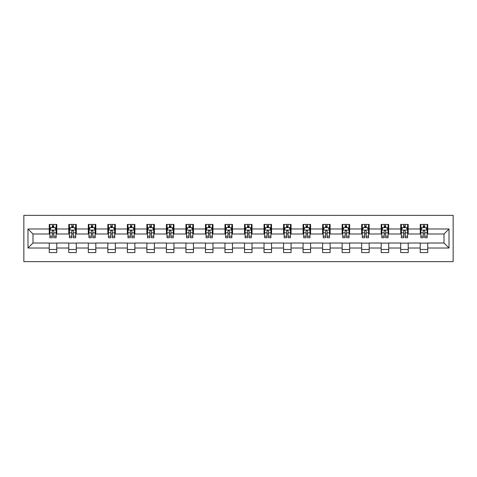 <?xml version="1.0" encoding="UTF-8"?>
<svg xmlns="http://www.w3.org/2000/svg" width="477" height="477" viewBox="0 0 477 477"><rect width="100%" height="100%" fill="white"/><g stroke="black" fill="none" stroke-linecap="round" stroke-linejoin="round"><path stroke-width="0.72" d="M23.85 261.652L453.15 261.652L453.15 215.348L23.85 215.348L23.85 261.652M427.744 228.99L427.744 224.417L420.231 224.417L420.231 228.99L408.217 228.99L408.217 224.417L400.71 224.417L400.71 228.99L388.695 228.99L388.695 224.417L381.183 224.417L381.183 228.99L369.168 228.99L369.168 224.417L361.655 224.417L361.655 228.99L349.641 228.99L349.641 224.417L342.134 224.417L342.134 228.99L330.12 228.99L330.12 224.417L322.607 224.417L322.607 228.99L310.593 228.99L310.593 224.417L303.08 224.417L303.08 228.99L291.065 228.99L291.065 224.417L283.559 224.417L283.559 228.99L271.544 228.99L271.544 224.417L264.031 224.417L264.031 228.99L252.017 228.99L252.017 224.417L244.51 224.417L244.51 228.99L232.49 228.99L232.49 224.417L224.983 224.417L224.983 228.99L212.969 228.99L212.969 224.417L205.456 224.417L205.456 228.99L193.441 228.99L193.441 224.417L185.935 224.417L185.935 228.99L173.92 228.99L173.92 224.417L166.407 224.417L166.407 228.99L154.393 228.99L154.393 224.417L146.88 224.417L146.88 228.99L134.866 228.99L134.866 224.417L127.359 224.417L127.359 228.99L115.345 228.99L115.345 224.417L107.832 224.417L107.832 228.99L95.817 228.99L95.817 224.417L88.305 224.417L88.305 228.99L76.29 228.99L76.29 224.417L68.783 224.417L68.783 228.99L56.769 228.99L56.769 224.417L49.256 224.417L49.256 228.99L27.982 228.99L27.982 248.01L32.985 243.008L49.256 243.008L49.256 252.583L56.769 252.583L56.769 243.008L68.783 243.008L68.783 252.583L76.29 252.583L76.29 243.008L88.305 243.008L88.305 252.583L95.817 252.583L95.817 243.008L107.832 243.008L107.832 252.583L115.345 252.583L115.345 243.008L127.359 243.008L127.359 252.583L134.866 252.583L134.866 243.008L146.88 243.008L146.88 252.583L154.393 252.583L154.393 243.008L166.407 243.008L166.407 252.583L173.92 252.583L173.92 243.008L185.935 243.008L185.935 252.583L193.441 252.583L193.441 243.008L205.456 243.008L205.456 252.583L212.969 252.583L212.969 243.008L224.983 243.008L224.983 252.583L232.49 252.583L232.49 243.008L244.51 243.008L244.51 252.583L252.017 252.583L252.017 243.008L264.031 243.008L264.031 252.583L271.544 252.583L271.544 243.008L283.559 243.008L283.559 252.583L291.065 252.583L291.065 243.008L303.08 243.008L303.08 252.583L310.593 252.583L310.593 243.008L322.607 243.008L322.607 252.583L330.12 252.583L330.12 243.008L342.134 243.008L342.134 252.583L349.641 252.583L349.641 243.008L361.655 243.008L361.655 252.583L369.168 252.583L369.168 243.008L381.183 243.008L381.183 252.583L388.695 252.583L388.695 243.008L400.71 243.008L400.71 252.583L408.217 252.583L408.217 243.008L420.231 243.008L420.231 252.583L427.744 252.583L427.744 243.008L444.015 243.008L444.015 233.992L427.744 233.992L427.744 228.99L449.018 228.99L449.018 248.01L427.744 248.01M420.231 248.01L408.217 248.01M400.71 248.01L388.695 248.01M381.183 248.01L369.168 248.01M361.655 248.01L349.641 248.01M342.134 248.01L330.12 248.01M322.607 248.01L310.593 248.01M303.08 248.01L291.065 248.01M283.559 248.01L271.544 248.01M264.031 248.01L252.017 248.01M244.51 248.01L232.49 248.01M224.983 248.01L212.969 248.01M205.456 248.01L193.441 248.01M185.935 248.01L173.92 248.01M166.407 248.01L154.393 248.01M146.88 248.01L134.866 248.01M127.359 248.01L115.345 248.01M107.832 248.01L95.817 248.01M88.305 248.01L76.29 248.01M68.783 248.01L56.769 248.01M49.256 248.01L27.982 248.01M420.231 228.99L420.231 233.992L408.217 233.992L408.217 228.99M400.71 228.99L400.71 233.992L388.695 233.992L388.695 228.99M381.183 228.99L381.183 233.992L369.168 233.992L369.168 228.99M361.655 228.99L361.655 233.992L349.641 233.992L349.641 228.99M342.134 228.99L342.134 233.992L330.12 233.992L330.12 228.99M322.607 228.99L322.607 233.992L310.593 233.992L310.593 228.99M303.08 228.99L303.08 233.992L291.065 233.992L291.065 228.99M283.559 228.99L283.559 233.992L271.544 233.992L271.544 228.99M264.031 228.99L264.031 233.992L252.017 233.992L252.017 228.99M244.51 228.99L244.51 233.992L232.49 233.992L232.49 228.99M224.983 228.99L224.983 233.992L212.969 233.992L212.969 228.99M205.456 228.99L205.456 233.992L193.441 233.992L193.441 228.99M185.935 228.99L185.935 233.992L173.92 233.992L173.92 228.99M166.407 228.99L166.407 233.992L154.393 233.992L154.393 228.99M146.88 228.99L146.88 233.992L134.866 233.992L134.866 228.99M127.359 228.99L127.359 233.992L115.345 233.992L115.345 228.99M107.832 228.99L107.832 233.992L95.817 233.992L95.817 228.99M88.305 228.99L88.305 233.992L76.29 233.992L76.29 228.99M68.783 228.99L68.783 233.992L56.769 233.992L56.769 228.99M49.256 228.99L49.256 233.992L32.985 233.992L27.982 228.99M32.985 233.992L32.985 243.008M449.018 248.01L444.015 243.008M444.015 233.992L449.018 228.99M49.256 227.547L49.882 227.547M52.261 227.547L53.764 227.547M56.143 227.547L56.769 227.547M49.256 233.867L49.882 233.867M52.261 233.867L53.764 233.867M56.143 233.867L56.769 233.867M49.256 243.133L56.769 243.133M49.256 249.453L56.769 249.453M68.783 243.133L76.29 243.133M68.783 249.453L76.29 249.453M68.783 227.547L69.409 227.547M71.788 227.547L73.291 227.547M75.664 227.547L76.29 227.547M68.783 233.867L69.409 233.867M71.788 233.867L73.291 233.867M75.664 233.867L76.29 233.867M88.305 243.133L95.817 243.133M88.305 249.453L95.817 249.453M88.305 227.547L88.931 227.547M91.31 227.547L92.812 227.547M95.191 227.547L95.817 227.547M88.305 233.867L88.931 233.867M91.31 233.867L92.812 233.867M95.191 233.867L95.817 233.867M107.832 243.133L115.345 243.133M107.832 249.453L115.345 249.453M107.832 227.547L108.458 227.547M110.837 227.547L112.339 227.547M114.718 227.547L115.345 227.547M107.832 233.867L108.458 233.867M110.837 233.867L112.339 233.867M114.718 233.867L115.345 233.867M127.359 243.133L134.866 243.133M127.359 249.453L134.866 249.453M127.359 227.547L127.985 227.547M130.364 227.547L131.861 227.547M134.24 227.547L134.866 227.547M127.359 233.867L127.985 233.867M130.364 233.867L131.861 233.867M134.24 233.867L134.866 233.867M146.88 243.133L154.393 243.133M146.88 249.453L154.393 249.453M146.88 227.547L147.506 227.547M149.885 227.547L151.388 227.547M153.767 227.547L154.393 227.547M146.88 233.867L147.506 233.867M149.885 233.867L151.388 233.867M153.767 233.867L154.393 233.867M166.407 243.133L173.92 243.133M166.407 249.453L173.92 249.453M166.407 227.547L167.033 227.547M169.413 227.547L170.915 227.547M173.294 227.547L173.92 227.547M166.407 233.867L167.033 233.867M169.413 233.867L170.915 233.867M173.294 233.867L173.92 233.867M185.935 243.133L193.441 243.133M185.935 249.453L193.441 249.453M185.935 227.547L186.561 227.547M188.934 227.547L190.436 227.547M192.815 227.547L193.441 227.547M185.935 233.867L186.561 233.867M188.934 233.867L190.436 233.867M192.815 233.867L193.441 233.867M205.456 243.133L212.969 243.133M205.456 249.453L212.969 249.453M205.456 227.547L206.082 227.547M208.461 227.547L209.963 227.547M212.343 227.547L212.969 227.547M205.456 233.867L206.082 233.867M208.461 233.867L209.963 233.867M212.343 233.867L212.969 233.867M224.983 243.133L232.49 243.133M224.983 249.453L232.49 249.453M224.983 227.547L225.609 227.547M227.988 227.547L229.491 227.547M231.864 227.547L232.49 227.547M224.983 233.867L225.609 233.867M227.988 233.867L229.491 233.867M231.864 233.867L232.49 233.867M244.51 243.133L252.017 243.133M244.51 249.453L252.017 249.453M244.51 227.547L245.136 227.547M247.509 227.547L249.012 227.547M251.391 227.547L252.017 227.547M244.51 233.867L245.136 233.867M247.509 233.867L249.012 233.867M251.391 233.867L252.017 233.867M264.031 243.133L271.544 243.133M264.031 249.453L271.544 249.453M264.031 227.547L264.657 227.547M267.037 227.547L268.539 227.547M270.918 227.547L271.544 227.547M264.031 233.867L264.657 233.867M267.037 233.867L268.539 233.867M270.918 233.867L271.544 233.867M283.559 243.133L291.065 243.133M283.559 249.453L291.065 249.453M283.559 227.547L284.185 227.547M286.564 227.547L288.066 227.547M290.439 227.547L291.065 227.547M283.559 233.867L284.185 233.867M286.564 233.867L288.066 233.867M290.439 233.867L291.065 233.867M303.08 243.133L310.593 243.133M303.08 249.453L310.593 249.453M303.08 227.547L303.706 227.547M306.085 227.547L307.587 227.547M309.967 227.547L310.593 227.547M303.08 233.867L303.706 233.867M306.085 233.867L307.587 233.867M309.967 233.867L310.593 233.867M322.607 243.133L330.12 243.133M322.607 249.453L330.12 249.453M322.607 227.547L323.233 227.547M325.612 227.547L327.115 227.547M329.494 227.547L330.12 227.547M322.607 233.867L323.233 233.867M325.612 233.867L327.115 233.867M329.494 233.867L330.12 233.867M342.134 243.133L349.641 243.133M342.134 249.453L349.641 249.453M342.134 227.547L342.76 227.547M345.139 227.547L346.636 227.547M349.015 227.547L349.641 227.547M342.134 233.867L342.76 233.867M345.139 233.867L346.636 233.867M349.015 233.867L349.641 233.867M361.655 243.133L369.168 243.133M361.655 249.453L369.168 249.453M361.655 227.547L362.281 227.547M364.661 227.547L366.163 227.547M368.542 227.547L369.168 227.547M361.655 233.867L362.281 233.867M364.661 233.867L366.163 233.867M368.542 233.867L369.168 233.867M381.183 243.133L388.695 243.133M381.183 249.453L388.695 249.453M381.183 227.547L381.809 227.547M384.188 227.547L385.69 227.547M388.069 227.547L388.695 227.547M381.183 233.867L381.809 233.867M384.188 233.867L385.69 233.867M388.069 233.867L388.695 233.867M400.71 243.133L408.217 243.133M400.71 249.453L408.217 249.453M400.71 227.547L401.336 227.547M403.709 227.547L405.212 227.547M407.591 227.547L408.217 227.547M400.71 233.867L401.336 233.867M403.709 233.867L405.212 233.867M407.591 233.867L408.217 233.867M420.231 243.133L427.744 243.133M420.231 249.453L427.744 249.453M420.231 227.547L420.857 227.547M423.236 227.547L424.739 227.547M427.118 227.547L427.744 227.547M420.231 233.867L420.857 233.867M423.236 233.867L424.739 233.867M427.118 233.867L427.744 233.867M53.764 226.044L52.261 226.044M56.143 236.181L53.764 236.181L53.764 237.749L56.143 237.749L56.143 230.117L54.891 227.612L51.134 227.612L49.882 230.117L49.882 237.749L52.261 237.749L52.261 236.181L49.882 236.181M49.882 230.117L49.882 224.417M56.143 230.117L56.143 224.417M52.261 227.612L52.261 224.417M53.764 224.417L53.764 227.612M53.764 236.181L53.764 231.053C53.263 230.087 52.762 230.087 52.261 231.053L52.261 236.181M73.291 226.044L71.788 226.044M75.664 236.181L73.291 236.181L73.291 237.749L75.664 237.749L75.664 230.117L74.412 227.612L70.662 227.612L69.409 230.117L69.409 237.749L71.788 237.749L71.788 236.181L69.409 236.181M69.409 230.117L69.409 224.417M75.664 230.117L75.664 224.417M71.788 227.612L71.788 224.417M73.291 224.417L73.291 227.612M73.291 236.181L73.291 231.053C72.79 230.087 72.289 230.087 71.788 231.053L71.788 236.181M92.812 226.044L91.31 226.044M95.191 236.181L92.812 236.181L92.812 237.749L95.191 237.749L95.191 230.117L93.939 227.612L90.183 227.612L88.931 230.117L88.931 237.749L91.31 237.749L91.31 236.181L88.931 236.181M88.931 230.117L88.931 224.417M95.191 230.117L95.191 224.417M91.31 227.612L91.31 224.417M92.812 224.417L92.812 227.612M92.812 236.181L92.812 231.053C92.311 230.087 91.811 230.087 91.31 231.053L91.31 236.181M112.339 226.044L110.837 226.044M114.718 236.181L112.339 236.181L112.339 237.749L114.718 237.749L114.718 230.117L113.466 227.612L109.71 227.612L108.458 230.117L108.458 237.749L110.837 237.749L110.837 236.181L108.458 236.181M108.458 230.117L108.458 224.417M114.718 230.117L114.718 224.417M110.837 227.612L110.837 224.417M112.339 224.417L112.339 227.612M112.339 236.181L112.339 231.053C111.839 230.087 111.338 230.087 110.837 231.053L110.837 236.181M131.861 226.044L130.364 226.044M134.24 236.181L131.861 236.181L131.861 237.749L134.24 237.749L134.24 230.117L132.988 227.612L129.237 227.612L127.985 230.117L127.985 237.749L130.364 237.749L130.364 236.181L127.985 236.181M127.985 230.117L127.985 224.417M134.24 230.117L134.24 224.417M130.364 227.612L130.364 224.417M131.861 224.417L131.861 227.612M131.861 236.181L131.861 231.053C131.366 230.087 130.865 230.087 130.364 231.053L130.364 236.181M151.388 226.044L149.885 226.044M153.767 236.181L151.388 236.181L151.388 237.749L153.767 237.749L153.767 230.117L152.515 227.612L148.758 227.612L147.506 230.117L147.506 237.749L149.885 237.749L149.885 236.181L147.506 236.181M147.506 230.117L147.506 224.417M153.767 230.117L153.767 224.417M149.885 227.612L149.885 224.417M151.388 224.417L151.388 227.612M151.388 236.181L151.388 231.053C150.887 230.087 150.386 230.087 149.885 231.053L149.885 236.181M170.915 226.044L169.413 226.044M173.294 236.181L170.915 236.181L170.915 237.749L173.294 237.749L173.294 230.117L172.042 227.612L168.286 227.612L167.033 230.117L167.033 237.749L169.413 237.749L169.413 236.181L167.033 236.181M167.033 230.117L167.033 224.417M173.294 230.117L173.294 224.417M169.413 227.612L169.413 224.417M170.915 224.417L170.915 227.612M170.915 236.181L170.915 231.053C170.414 230.087 169.913 230.087 169.413 231.053L169.413 236.181M190.436 226.044L188.934 226.044M192.815 236.181L190.436 236.181L190.436 237.749L192.815 237.749L192.815 230.117L191.563 227.612L187.813 227.612L186.561 230.117L186.561 237.749L188.934 237.749L188.934 236.181L186.561 236.181M186.561 230.117L186.561 224.417M192.815 230.117L192.815 224.417M188.934 227.612L188.934 224.417M190.436 224.417L190.436 227.612M190.436 236.181L190.436 231.053C189.941 230.087 189.441 230.087 188.934 231.053L188.934 236.181M209.963 226.044L208.461 226.044M212.343 236.181L209.963 236.181L209.963 237.749L212.343 237.749L212.343 230.117L211.09 227.612L207.334 227.612L206.082 230.117L206.082 237.749L208.461 237.749L208.461 236.181L206.082 236.181M206.082 230.117L206.082 224.417M212.343 230.117L212.343 224.417M208.461 227.612L208.461 224.417M209.963 224.417L209.963 227.612M209.963 236.181L209.963 231.053C209.463 230.087 208.962 230.087 208.461 231.053L208.461 236.181M229.491 226.044L227.988 226.044M231.864 236.181L229.491 236.181L229.491 237.749L231.864 237.749L231.864 230.117L230.618 227.612L226.861 227.612L225.609 230.117L225.609 237.749L227.988 237.749L227.988 236.181L225.609 236.181M225.609 230.117L225.609 224.417M231.864 230.117L231.864 224.417M227.988 227.612L227.988 224.417M229.491 224.417L229.491 227.612M229.491 236.181L229.491 231.053C228.99 230.087 228.489 230.087 227.988 231.053L227.988 236.181M249.012 226.044L247.509 226.044M251.391 236.181L249.012 236.181L249.012 237.749L251.391 237.749L251.391 230.117L250.139 227.612L246.382 227.612L245.136 230.117L245.136 237.749L247.509 237.749L247.509 236.181L245.136 236.181M245.136 230.117L245.136 224.417M251.391 230.117L251.391 224.417M247.509 227.612L247.509 224.417M249.012 224.417L249.012 227.612M249.012 236.181L249.012 231.053C248.511 230.087 248.01 230.087 247.509 231.053L247.509 236.181M268.539 226.044L267.037 226.044M270.918 236.181L268.539 236.181L268.539 237.749L270.918 237.749L270.918 230.117L269.666 227.612L265.91 227.612L264.657 230.117L264.657 237.749L267.037 237.749L267.037 236.181L264.657 236.181M264.657 230.117L264.657 224.417M270.918 230.117L270.918 224.417M267.037 227.612L267.037 224.417M268.539 224.417L268.539 227.612M268.539 236.181L268.539 231.053C268.038 230.087 267.537 230.087 267.037 231.053L267.037 236.181M288.066 226.044L286.564 226.044M290.439 236.181L288.066 236.181L288.066 237.749L290.439 237.749L290.439 230.117L289.187 227.612L285.437 227.612L284.185 230.117L284.185 237.749L286.564 237.749L286.564 236.181L284.185 236.181M284.185 230.117L284.185 224.417M290.439 230.117L290.439 224.417M286.564 227.612L286.564 224.417M288.066 224.417L288.066 227.612M288.066 236.181L288.066 231.053C287.565 230.087 287.065 230.087 286.564 231.053L286.564 236.181M307.587 226.044L306.085 226.044M309.967 236.181L307.587 236.181L307.587 237.749L309.967 237.749L309.967 230.117L308.714 227.612L304.958 227.612L303.706 230.117L303.706 237.749L306.085 237.749L306.085 236.181L303.706 236.181M303.706 230.117L303.706 224.417M309.967 230.117L309.967 224.417M306.085 227.612L306.085 224.417M307.587 224.417L307.587 227.612M307.587 236.181L307.587 231.053C307.087 230.087 306.586 230.087 306.085 231.053L306.085 236.181M327.115 226.044L325.612 226.044M329.494 236.181L327.115 236.181L327.115 237.749L329.494 237.749L329.494 230.117L328.242 227.612L324.485 227.612L323.233 230.117L323.233 237.749L325.612 237.749L325.612 236.181L323.233 236.181M323.233 230.117L323.233 224.417M329.494 230.117L329.494 224.417M325.612 227.612L325.612 224.417M327.115 224.417L327.115 227.612M327.115 236.181L327.115 231.053C326.614 230.087 326.113 230.087 325.612 231.053L325.612 236.181M346.636 226.044L345.139 226.044M349.015 236.181L346.636 236.181L346.636 237.749L349.015 237.749L349.015 230.117L347.763 227.612L344.012 227.612L342.76 230.117L342.76 237.749L345.139 237.749L345.139 236.181L342.76 236.181M342.76 230.117L342.76 224.417M349.015 230.117L349.015 224.417M345.139 227.612L345.139 224.417M346.636 224.417L346.636 227.612M346.636 236.181L346.636 231.053C346.141 230.087 345.64 230.087 345.139 231.053L345.139 236.181M366.163 226.044L364.661 226.044M368.542 236.181L366.163 236.181L366.163 237.749L368.542 237.749L368.542 230.117L367.29 227.612L363.534 227.612L362.281 230.117L362.281 237.749L364.661 237.749L364.661 236.181L362.281 236.181M362.281 230.117L362.281 224.417M368.542 230.117L368.542 224.417M364.661 227.612L364.661 224.417M366.163 224.417L366.163 227.612M366.163 236.181L366.163 231.053C365.662 230.087 365.161 230.087 364.661 231.053L364.661 236.181M385.69 226.044L384.188 226.044M388.069 236.181L385.69 236.181L385.69 237.749L388.069 237.749L388.069 230.117L386.817 227.612L383.061 227.612L381.809 230.117L381.809 237.749L384.188 237.749L384.188 236.181L381.809 236.181M381.809 230.117L381.809 224.417M388.069 230.117L388.069 224.417M384.188 227.612L384.188 224.417M385.69 224.417L385.69 227.612M385.69 236.181L385.69 231.053C385.189 230.087 384.689 230.087 384.188 231.053L384.188 236.181M405.212 226.044L403.709 226.044M407.591 236.181L405.212 236.181L405.212 237.749L407.591 237.749L407.591 230.117L406.338 227.612L402.588 227.612L401.336 230.117L401.336 237.749L403.709 237.749L403.709 236.181L401.336 236.181M401.336 230.117L401.336 224.417M407.591 230.117L407.591 224.417M403.709 227.612L403.709 224.417M405.212 224.417L405.212 227.612M405.212 236.181L405.212 231.053C404.711 230.087 404.216 230.087 403.709 231.053L403.709 236.181M424.739 226.044L423.236 226.044M427.118 236.181L424.739 236.181L424.739 237.749L427.118 237.749L427.118 230.117L425.866 227.612L422.109 227.612L420.857 230.117L420.857 237.749L423.236 237.749L423.236 236.181L420.857 236.181M420.857 230.117L420.857 224.417M427.118 230.117L427.118 224.417M423.236 227.612L423.236 224.417M424.739 224.417L424.739 227.612M424.739 236.181L424.739 231.053C424.238 230.087 423.737 230.087 423.236 231.053L423.236 236.181M56.107 230.051L49.912 230.051M49.882 227.762L51.057 227.762M54.962 227.762L56.143 227.762M52.261 232.824L49.882 232.824M56.143 232.824L53.764 232.824M53.764 226.843L52.261 226.843M75.634 230.051L69.439 230.051M69.409 227.762L70.584 227.762M74.49 227.762L75.664 227.762M71.788 232.824L69.409 232.824M75.664 232.824L73.291 232.824M73.291 226.843L71.788 226.843M95.161 230.051L88.966 230.051M88.931 227.762L90.111 227.762M94.017 227.762L95.191 227.762M91.31 232.824L88.931 232.824M95.191 232.824L92.812 232.824M92.812 226.843L91.31 226.843M114.683 230.051L108.488 230.051M108.458 227.762L109.632 227.762M113.538 227.762L114.718 227.762M110.837 232.824L108.458 232.824M114.718 232.824L112.339 232.824M112.339 226.843L110.837 226.843M134.21 230.051L128.015 230.051M127.985 227.762L129.16 227.762M133.065 227.762L134.24 227.762M130.364 232.824L127.985 232.824M134.24 232.824L131.861 232.824M131.861 226.843L130.364 226.843M153.737 230.051L147.542 230.051M147.506 227.762L148.687 227.762M152.592 227.762L153.767 227.762M149.885 232.824L147.506 232.824M153.767 232.824L151.388 232.824M151.388 226.843L149.885 226.843M173.258 230.051L167.063 230.051M167.033 227.762L168.208 227.762M172.114 227.762L173.294 227.762M169.413 232.824L167.033 232.824M173.294 232.824L170.915 232.824M170.915 226.843L169.413 226.843M192.786 230.051L186.59 230.051M186.561 227.762L187.735 227.762M191.641 227.762L192.815 227.762M188.934 232.824L186.561 232.824M192.815 232.824L190.436 232.824M190.436 226.843L188.934 226.843M212.313 230.051L206.118 230.051M206.082 227.762L207.262 227.762M211.168 227.762L212.343 227.762M208.461 232.824L206.082 232.824M212.343 232.824L209.963 232.824M209.963 226.843L208.461 226.843M231.834 230.051L225.639 230.051M225.609 227.762L226.784 227.762M230.689 227.762L231.864 227.762M227.988 232.824L225.609 232.824M231.864 232.824L229.491 232.824M229.491 226.843L227.988 226.843M251.361 230.051L245.166 230.051M245.136 227.762L246.311 227.762M250.216 227.762L251.391 227.762M247.509 232.824L245.136 232.824M251.391 232.824L249.012 232.824M249.012 226.843L247.509 226.843M270.882 230.051L264.687 230.051M264.657 227.762L265.832 227.762M269.738 227.762L270.918 227.762M267.037 232.824L264.657 232.824M270.918 232.824L268.539 232.824M268.539 226.843L267.037 226.843M290.41 230.051L284.214 230.051M284.185 227.762L285.359 227.762M289.265 227.762L290.439 227.762M286.564 232.824L284.185 232.824M290.439 232.824L288.066 232.824M288.066 226.843L286.564 226.843M309.937 230.051L303.742 230.051M303.706 227.762L304.886 227.762M308.792 227.762L309.967 227.762M306.085 232.824L303.706 232.824M309.967 232.824L307.587 232.824M307.587 226.843L306.085 226.843M329.458 230.051L323.263 230.051M323.233 227.762L324.408 227.762M328.313 227.762L329.494 227.762M325.612 232.824L323.233 232.824M329.494 232.824L327.115 232.824M327.115 226.843L325.612 226.843M348.985 230.051L342.79 230.051M342.76 227.762L343.935 227.762M347.84 227.762L349.015 227.762M345.139 232.824L342.76 232.824M349.015 232.824L346.636 232.824M346.636 226.843L345.139 226.843M368.512 230.051L362.317 230.051M362.281 227.762L363.462 227.762M367.368 227.762L368.542 227.762M364.661 232.824L362.281 232.824M368.542 232.824L366.163 232.824M366.163 226.843L364.661 226.843M388.034 230.051L381.838 230.051M381.809 227.762L382.983 227.762M386.889 227.762L388.069 227.762M384.188 232.824L381.809 232.824M388.069 232.824L385.69 232.824M385.69 226.843L384.188 226.843M407.561 230.051L401.366 230.051M401.336 227.762L402.51 227.762M406.416 227.762L407.591 227.762M403.709 232.824L401.336 232.824M407.591 232.824L405.212 232.824M405.212 226.843L403.709 226.843M427.088 230.051L420.893 230.051M420.857 227.762L422.038 227.762M425.943 227.762L427.118 227.762M423.236 232.824L420.857 232.824M427.118 232.824L424.739 232.824M424.739 226.843L423.236 226.843"/></g></svg>
